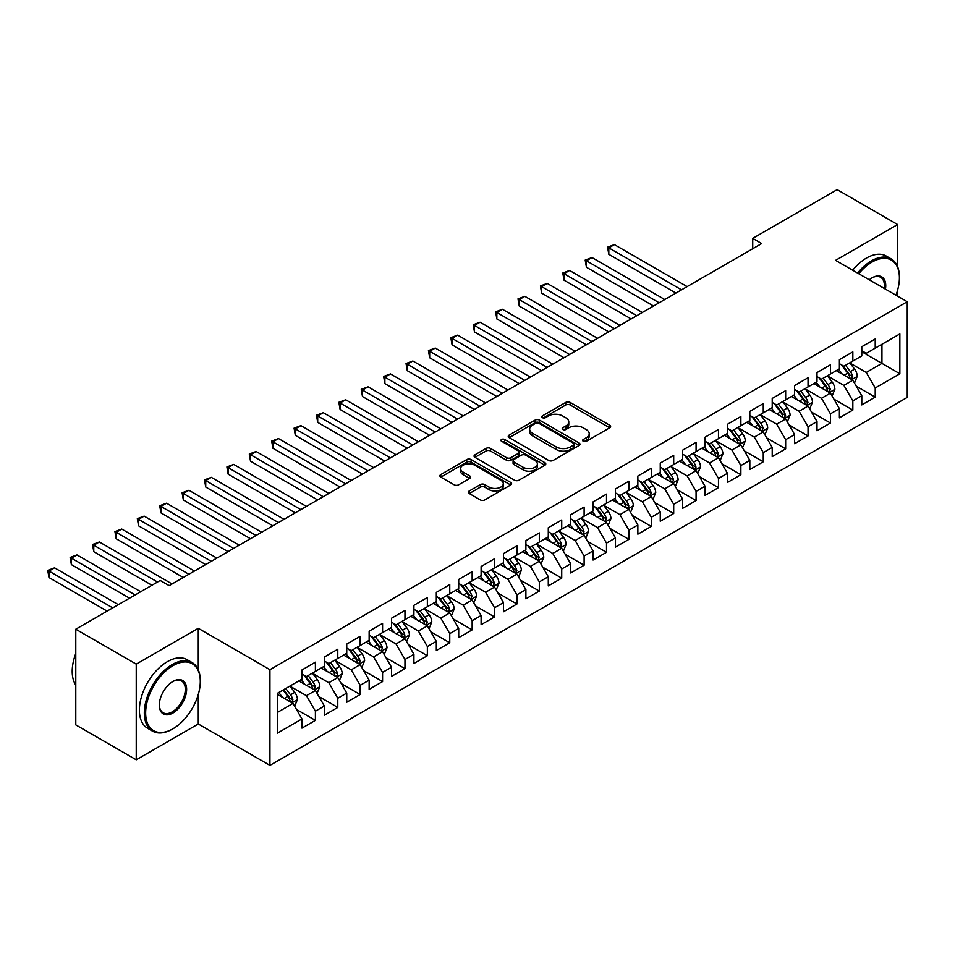 <?xml version="1.0" encoding="UTF-8"?>
<svg xmlns="http://www.w3.org/2000/svg" width="955" height="955" viewBox="0 0 955 955"><rect width="100%" height="100%" fill="white"/><g stroke="black" fill="none" stroke-linecap="round" stroke-linejoin="round"><path stroke-width="1.43" d="M583.278 441.27A2.173 1.253 0 0 0 586.358 441.27L609.708 427.792A3.104 1.791 0 0 0 610.627 426.515A3.104 1.791 0 0 0 609.708 425.25L570.147 402.413A3.104 1.791 0 0 0 565.754 402.413L542.392 415.891A2.173 1.253 0 0 0 541.76 416.774A2.173 1.253 0 0 0 542.392 417.669A2.173 1.253 0 0 0 545.472 417.669L548.492 415.926A9.944 5.742 0 0 1 562.567 415.926L565.861 417.824A9.944 5.742 0 0 1 568.774 421.883A9.944 5.742 0 0 1 565.861 425.954L562.841 427.697A2.173 1.253 0 0 0 562.209 428.58A2.173 1.253 0 0 0 562.841 429.475A2.173 1.253 0 0 0 565.921 429.475L568.941 427.721A9.944 5.742 0 0 1 583.004 427.721L586.298 429.631A9.944 5.742 0 0 1 589.223 433.689A9.944 5.742 0 0 1 586.298 437.748L583.278 439.491A2.173 1.253 0 0 0 582.645 440.386A2.173 1.253 0 0 0 583.278 441.27L583.278 439.491M469.263 490.989A3.104 1.791 0 0 0 468.344 492.255A3.104 1.791 0 0 0 469.263 493.52L480.353 499.931A3.104 1.791 0 0 0 484.758 499.931L510.686 484.961A3.104 1.791 0 0 0 511.605 483.684A3.104 1.791 0 0 0 510.686 482.418L471.125 459.582A3.104 1.791 0 0 0 466.732 459.582L440.792 474.551A3.104 1.791 0 0 0 439.885 475.817A3.104 1.791 0 0 0 440.792 477.094L454.198 484.83A3.104 1.791 0 0 0 458.603 484.83L469.693 478.419A3.104 1.791 0 0 0 470.612 477.154A3.104 1.791 0 0 0 469.693 475.888L463.044 472.045A8.32 4.799 0 0 1 460.608 468.654A8.32 4.799 0 0 1 465.742 464.214A8.32 4.799 0 0 1 474.802 465.252L500.85 480.293A8.32 4.799 0 0 1 503.285 483.684A8.32 4.799 0 0 1 498.152 488.124A8.32 4.799 0 0 1 489.091 487.086L484.758 484.579A3.104 1.791 0 0 0 480.353 484.579L469.263 490.989L469.263 493.52M198.282 669.789L198.282 628.306L136.243 664.119L75.791 629.214L160.213 580.473L169.166 585.642L761.696 243.561L752.731 238.38L752.731 248.73M198.282 628.306L269.931 669.682L907.25 301.732L907.25 397.411L269.931 765.361L269.931 669.682M897.616 266.696L897.616 224.544L835.589 260.357L907.25 301.732M897.616 224.544L837.153 189.639L752.731 238.38M548.719 460.465A3.104 1.791 0 0 0 553.112 460.465L579.052 445.496A3.104 1.791 0 0 0 579.96 444.218A3.104 1.791 0 0 0 579.052 442.953L539.491 420.116A3.104 1.791 0 0 0 535.087 420.116L509.158 435.086A3.104 1.791 0 0 0 508.239 436.351A3.104 1.791 0 0 0 509.158 437.629L548.719 460.465M502.437 441.747A2.173 1.253 0 0 1 504.646 442.046L504.646 439.467L544.875 462.686A3.104 1.791 0 0 1 545.783 463.951A3.104 1.791 0 0 1 544.875 465.228L518.935 480.198A3.104 1.791 0 0 1 514.542 480.198L474.969 457.361L486.071 450.999L486.071 448.408L474.969 454.819A3.104 1.791 0 0 0 474.062 456.084A3.104 1.791 0 0 0 474.969 457.361L474.969 454.819M486.071 450.999A3.104 1.791 0 0 1 490.464 450.999L490.464 448.408A3.104 1.791 0 0 0 486.071 448.408M490.464 448.408L506.52 457.672A3.104 1.791 0 0 0 510.913 457.672L518.279 453.422A3.104 1.791 0 0 0 519.186 452.157A3.104 1.791 0 0 0 518.279 450.879L501.566 441.246A2.173 1.253 0 0 1 500.933 440.351A2.173 1.253 0 0 1 502.27 439.193A2.173 1.253 0 0 1 504.646 439.467M861.792 351.774L881.942 363.401L881.942 344.266L899.861 333.928L875.222 348.145L875.222 338.965L861.792 346.725L861.792 355.905L852.839 361.074L852.839 351.894L839.397 359.653L839.397 368.833L830.444 374.002L830.444 364.822L817.003 372.581L817.003 381.761L808.049 386.93L808.049 377.75L794.608 385.51L794.608 394.69L785.655 399.858L785.655 390.679L772.213 398.438L772.213 407.618L763.26 412.787L763.26 403.607L749.83 411.366L749.83 420.546L740.865 425.715L740.865 416.535L727.435 424.295L727.435 433.475L718.47 438.643L718.47 429.475L705.041 437.223L705.041 446.403L696.076 451.584L696.076 442.404L682.646 450.151L682.646 459.331L673.693 464.512L673.693 455.332L660.251 463.08L660.251 472.259L651.298 477.44L651.298 468.26L637.856 476.008L637.856 485.188L628.903 490.369L628.903 481.189L615.462 488.936L615.462 498.116L606.509 503.297L606.509 494.117L593.067 501.864L593.067 511.044L584.114 516.225L584.114 507.045L570.684 514.805L570.684 523.973L561.719 529.154L561.719 519.974L548.289 527.733L548.289 536.901L539.324 542.082L539.324 532.902L525.895 540.661L525.895 549.841L516.93 555.01L516.93 545.83L503.5 553.59L503.5 562.77L494.547 567.938L494.547 558.759L481.105 566.518L481.105 575.698L472.152 580.867L472.152 571.687L458.71 579.446L458.71 588.626L449.757 593.795L449.757 584.615L436.316 592.375L436.316 601.555L427.363 606.723L427.363 597.543L413.921 605.303L413.921 614.483L404.968 619.652L404.968 610.472L391.526 618.231L391.526 627.411L382.573 632.58L382.573 623.4L369.143 631.16L369.143 640.339L360.178 645.508L360.178 636.328L346.749 644.088L346.749 653.268L337.784 658.437L337.784 649.257L324.354 657.016L324.354 666.196L315.401 671.365L315.401 662.185L301.959 669.944L301.959 679.124L277.332 693.342L277.332 733.165L301.959 718.948L293.006 703.429L277.332 694.38M899.861 333.928L899.861 373.751L875.222 387.969L866.269 372.45L850.034 363.079M856.301 386.226L875.222 397.149L875.222 387.969M875.222 397.149L861.792 404.908L861.792 395.728L852.839 400.897L843.874 385.378L827.639 376.007M833.918 399.154L852.839 410.077L852.839 400.897M852.839 410.077L839.397 417.836L839.397 408.656L830.444 413.825L821.479 398.307L805.244 388.936M811.523 412.083L830.444 423.005L830.444 413.825M830.444 423.005L817.003 430.765L817.003 421.585L808.049 426.754L799.096 411.235L782.849 401.864M789.128 425.011L808.049 435.934L808.049 426.754M808.049 435.934L794.608 443.693L794.608 434.513L785.655 439.682L776.702 424.175L760.466 414.792M766.734 437.939L785.655 448.862L785.655 439.682M785.655 448.862L772.213 456.621L772.213 447.441L763.26 452.61L754.307 437.104L738.072 427.721M744.339 450.867L763.26 461.79L763.26 452.61M763.26 461.79L749.83 469.55L749.83 460.37L740.865 465.539L731.912 450.032L715.677 440.649M721.944 463.796L740.865 474.719L740.865 465.539M740.865 474.719L727.435 482.478L727.435 473.298L718.47 478.467L709.517 462.96L693.282 453.577M699.549 476.724L718.47 487.647L718.47 478.467M718.47 487.647L705.041 495.406L705.041 486.226L696.076 491.395L687.123 475.888L670.888 466.506M677.155 489.652L696.076 500.575L696.076 491.395M696.076 500.575L682.646 508.335L682.646 499.155L673.693 504.324L664.728 488.817L648.493 479.434M654.76 502.581L673.693 513.504L673.693 504.324M673.693 513.504L660.251 521.263L660.251 512.083L651.298 517.252L642.333 501.745L626.098 492.362M632.377 515.509L651.298 526.432L651.298 517.252M651.298 526.432L637.856 534.191L637.856 525.011L628.903 530.18L619.938 514.673L603.703 505.302M609.982 528.437L628.903 539.36L628.903 530.18M628.903 539.36L615.462 547.12L615.462 537.94L606.509 543.109L597.555 527.602L581.32 518.231M587.588 541.366L606.509 552.288L606.509 543.109M606.509 552.288L593.067 560.048L593.067 550.868L584.114 556.037L575.161 540.53L558.926 531.159M565.193 554.294L584.114 565.217L584.114 556.037M584.114 565.217L570.684 572.976L570.684 563.796L561.719 568.965L552.766 553.458L536.531 544.087M542.798 567.222L561.719 578.145L561.719 568.965M561.719 578.145L548.289 585.904L548.289 576.725L539.324 581.893L530.371 566.387L514.136 557.016M520.403 580.151L539.324 591.073L539.324 581.893M539.324 591.073L525.895 598.833L525.895 589.653L516.93 594.834L507.976 579.315L491.741 569.944M498.009 593.079L516.93 604.002L516.93 594.834M516.93 604.002L503.5 611.761L503.5 602.581L494.547 607.762L485.582 592.243L469.347 582.872M475.614 606.007L494.547 616.942L494.547 607.762M494.547 616.942L481.105 624.689L481.105 615.509L472.152 620.69L463.187 605.172L446.952 595.801M453.231 618.936L472.152 629.87L472.152 620.69M472.152 629.87L458.71 637.618L458.71 628.438L449.757 633.619L440.792 618.1L424.557 608.729M430.836 631.864L449.757 642.799L449.757 633.619M449.757 642.799L436.316 650.546L436.316 641.366L427.363 646.547L418.409 631.028L402.174 621.657M408.442 644.792L427.363 655.727L427.363 646.547M427.363 655.727L413.921 663.474L413.921 654.294L404.968 659.475L396.015 643.957L379.78 634.586M386.047 657.72L404.968 668.655L404.968 659.475M404.968 668.655L391.526 676.403L391.526 667.223L382.573 672.404L373.62 656.885L357.385 647.514M363.652 670.649L382.573 681.584L382.573 672.404M382.573 681.584L369.143 689.331L369.143 680.163L360.178 685.332L351.225 669.813L334.99 660.442M341.257 683.589L360.178 694.512L360.178 685.332M360.178 694.512L346.749 702.259L346.749 693.091L337.784 698.26L328.83 682.741L312.595 673.371M318.863 696.517L337.784 707.44L337.784 698.26M337.784 707.44L324.354 715.2L324.354 706.02L315.401 711.189L306.436 695.67L290.201 686.299M296.468 709.446L315.401 720.368L315.401 711.189M315.401 720.368L301.959 728.128L301.959 718.948M301.959 673.955L306.436 676.534L315.401 671.365M277.332 712.478L293.006 703.429M324.354 661.027L328.83 663.606L337.784 658.437M306.436 695.67L315.401 690.501L298.82 680.927M324.354 706.02L315.401 690.501M346.749 648.099L351.225 650.677L360.178 645.508M328.83 682.741L337.784 677.573L321.214 667.999M346.749 693.091L337.784 677.573M369.143 635.171L373.62 637.749L382.573 632.58M351.225 669.813L360.178 664.644L343.609 655.07M369.143 680.163L360.178 664.644M391.526 622.23L396.015 624.821L404.968 619.652M373.62 656.885L382.573 651.716L366.004 642.142M391.526 667.223L382.573 651.716M413.921 609.302L418.409 611.892L427.363 606.723M396.015 643.957L404.968 638.788L388.399 629.214M413.921 654.294L404.968 638.788M436.316 596.374L440.792 598.964L449.757 593.795M418.409 631.028L427.363 625.859L410.793 616.285M436.316 641.366L427.363 625.859M458.71 583.445L463.187 586.036L472.152 580.867M440.792 618.1L449.757 612.931L433.188 603.357M458.71 628.438L449.757 612.931M481.105 570.517L485.582 573.107L494.547 567.938M463.187 605.172L472.152 600.003L455.571 590.429M481.105 615.509L472.152 600.003M503.5 557.589L507.976 560.179L516.93 555.01M485.582 592.243L494.547 587.074L477.966 577.5M503.5 602.581L494.547 587.074M525.895 544.66L530.371 547.251L539.324 542.082M507.976 579.315L516.93 574.146L500.36 564.572M525.895 589.653L516.93 574.146M548.289 531.732L552.766 534.323L561.719 529.154M530.371 566.387L539.324 561.218L522.755 551.644M548.289 576.725L539.324 561.218M570.684 518.804L575.161 521.394L584.114 516.225M552.766 553.458L561.719 548.289L545.15 538.716M570.684 563.796L561.719 548.289M593.067 505.875L597.555 508.466L606.509 503.297M575.161 540.53L584.114 535.361L567.545 525.787M593.067 550.868L584.114 535.361M615.462 492.947L619.938 495.538L628.903 490.369M597.555 527.602L606.509 522.433L589.939 512.859M615.462 537.94L606.509 522.433M637.856 480.019L642.333 482.609L651.298 477.44M619.938 514.673L628.903 509.504L612.334 499.931M637.856 525.011L628.903 509.504M660.251 467.091L664.728 469.681L673.693 464.512M642.333 501.745L651.298 496.564L634.729 487.002M660.251 512.083L651.298 496.564M682.646 454.162L687.123 456.753L696.076 451.584M664.728 488.817L673.693 483.636L657.112 474.074M682.646 499.155L673.693 483.636M705.041 441.234L709.517 443.824L718.47 438.643M687.123 475.888L696.076 470.708L679.506 461.146M705.041 486.226L696.076 470.708M727.435 428.306L731.912 430.896L740.865 425.715M709.517 462.96L718.47 457.779L701.901 448.217M727.435 473.298L718.47 457.779M749.83 415.377L754.307 417.968L763.26 412.787M731.912 450.032L740.865 444.851L724.296 435.289M749.83 460.37L740.865 444.851M772.213 402.449L776.702 405.039L785.655 399.858M754.307 437.104L763.26 431.923L746.691 422.361M772.213 447.441L763.26 431.923M794.608 389.521L799.096 392.111L808.049 386.93M776.702 424.175L785.655 418.994L769.085 409.432M794.608 434.513L785.655 418.994M817.003 376.592L821.479 379.183L830.444 374.002M799.096 411.235L808.049 406.066L791.48 396.504M817.003 421.585L808.049 406.066M839.397 363.664L843.874 366.254L852.839 361.074M821.479 398.307L830.444 393.138L813.875 383.576M839.397 408.656L830.444 393.138M861.792 350.736L866.269 353.314L875.222 348.145M843.874 385.378L852.839 380.209L836.258 370.647M861.792 395.728L852.839 380.209M75.791 629.214L75.791 724.893L136.243 759.798L198.282 723.986L269.931 765.361M136.243 664.119L136.243 759.798M897.616 296.169L897.616 290.081M866.269 372.45L881.942 363.401L899.861 373.751M198.282 723.986L198.282 694.5M584.15 441.58L586.298 440.339A9.944 5.742 0 0 0 589.223 436.28L589.223 433.689M568.774 421.883L568.774 424.474A9.944 5.742 0 0 1 565.861 428.532L563.713 429.774M609.672 427.816L570.147 404.992A3.104 1.791 0 0 0 565.754 404.992L543.264 417.98M579.052 442.953L579.052 445.496L539.491 422.695A3.104 1.791 0 0 0 535.087 422.695L509.194 437.653M573.561 445.114A2.173 1.253 0 0 0 574.194 444.218A2.173 1.253 0 0 0 573.561 443.335L538.823 423.28A2.173 1.253 0 0 0 535.743 423.28L532.556 425.118A9.944 5.742 0 0 0 529.643 429.189A9.944 5.742 0 0 0 532.556 433.248L556.299 446.952A9.944 5.742 0 0 0 570.374 446.952L573.561 445.114L573.561 447.692A2.173 1.253 0 0 0 574.194 446.809L574.194 444.218M529.643 429.189L529.643 431.767A9.944 5.742 0 0 0 532.556 435.826L532.556 433.248M573.561 447.692L570.374 449.542A9.944 5.742 0 0 1 556.299 449.542L532.556 435.826M490.464 450.999L506.52 460.262A3.104 1.791 0 0 0 510.913 460.262L518.279 456.013A3.104 1.791 0 0 0 519.186 454.735L519.186 452.157M504.646 442.046L544.827 465.252M523.161 467.282A8.32 4.799 0 0 0 532.221 468.332A8.32 4.799 0 0 0 537.355 463.891A8.32 4.799 0 0 0 534.919 460.501L525.751 455.201A3.104 1.791 0 0 0 521.346 455.201L513.993 459.451A3.104 1.791 0 0 0 513.074 460.716A3.104 1.791 0 0 0 513.993 461.993L523.161 467.282L523.161 469.872A8.32 4.799 0 0 0 532.221 470.911A8.32 4.799 0 0 0 537.355 466.482L537.355 463.891M513.074 460.716L513.074 463.306A3.104 1.791 0 0 0 513.993 464.572L513.993 461.993M523.161 469.872L513.993 464.572M503.285 483.684L503.285 486.274A8.32 4.799 0 0 1 498.152 490.715A8.32 4.799 0 0 1 489.091 489.664L484.758 487.169A3.104 1.791 0 0 0 480.353 487.169L469.299 493.544M460.608 468.654L460.608 471.233A8.32 4.799 0 0 0 463.044 474.635L463.044 472.045M469.657 478.443L463.044 474.635M510.65 484.985L471.125 462.16A3.104 1.791 0 0 0 466.732 462.16L440.84 477.118M854.486 383.086L857.268 376.306A8.392 4.847 -120 0 0 854.594 369.155L849.831 362.816M842.25 374.097L838.633 369.275M687.123 286.607L614.411 244.635L608.812 247.858L608.812 254.328L675.925 293.078M851.251 379.302L852.731 376.664A8.392 4.847 -120 0 0 850.332 371.614L845.581 365.264M842.859 365.658L848.732 373.501A4.274 2.471 60 0 1 849.52 374.802L852.731 376.664M841.391 364.81L847.646 373.166A8.392 4.847 60 0 1 850.046 378.216L850.225 378.705M608.812 254.328L607.583 247.154L681.524 289.843M607.583 247.154L614.411 244.635M832.103 396.015L834.873 389.234A8.392 4.847 -120 0 0 832.199 382.084L827.436 375.745M819.856 387.026L816.239 382.203M664.728 299.536L592.016 257.564L586.418 260.787L586.418 267.257L653.53 306.006M828.856 392.23L830.349 389.592A8.392 4.847 -120 0 0 827.937 384.543L823.186 378.192M820.464 378.586L826.35 386.429A4.274 2.471 60 0 1 827.126 387.73L830.349 389.592M818.996 377.738L825.251 386.095A8.392 4.847 60 0 1 827.651 391.144L827.83 391.634M586.418 267.257L585.188 260.082L659.129 302.771M585.188 260.082L592.016 257.564M809.709 408.943L812.478 402.162A8.392 4.847 -120 0 0 809.804 395.024L805.041 388.673M797.461 399.954L793.844 395.131M642.333 312.464L569.622 270.492L564.023 273.715L564.023 280.185L631.136 318.934M806.462 405.159L807.954 402.521A8.392 4.847 -120 0 0 805.543 397.471L800.791 391.12M798.07 391.514L803.955 399.369A4.274 2.471 60 0 1 804.731 400.658L807.954 402.521M796.601 390.667L802.857 399.023A8.392 4.847 60 0 1 805.268 404.072L805.435 404.562M564.023 280.185L562.793 273.011L636.734 315.699M562.793 273.011L569.622 270.492M895.945 295.202A38.642 22.311 120 0 0 899.407 277.821A38.642 22.311 120 0 0 872.094 262.04A38.642 22.311 120 0 0 858.772 273.739M857.602 273.07A39.585 22.86 -60 0 1 871.426 260.882A39.585 22.86 -60 0 1 891.218 258.924A39.585 22.86 -60 0 1 899.407 277.046A39.585 22.86 -60 0 1 899.407 277.428M869.253 279.803A19.315 11.15 -60 0 1 872.094 277.821L872.094 277.821A19.315 11.15 -60 0 1 885.452 289.15M884.211 288.434A18.372 10.601 120 0 0 880.606 277.296A18.372 10.601 120 0 0 871.748 278.012M852.672 270.229A39.585 22.86 -60 0 1 866.495 258.041A39.585 22.86 -60 0 1 886.288 256.071L891.218 258.924M172.306 729.154L172.974 728.772A38.642 22.311 120 0 0 200.287 681.452A38.642 22.311 120 0 0 172.974 665.671A38.642 22.311 120 0 0 145.649 712.991A38.642 22.311 120 0 0 172.974 728.772L172.306 729.154A39.585 22.86 -60 0 1 152.514 731.112A39.585 22.86 -60 0 1 146.437 699.394A39.585 22.86 -60 0 1 172.306 664.513A39.585 22.86 -60 0 1 192.098 662.555A39.585 22.86 -60 0 1 200.287 680.676A39.585 22.86 -60 0 1 200.287 681.07M172.974 681.452L172.974 681.452A19.315 11.15 -60 0 1 186.631 689.331A19.315 11.15 -60 0 1 172.974 712.991A19.315 11.15 -60 0 1 159.318 705.112A19.315 11.15 -60 0 1 172.974 681.452L172.974 681.452M159.318 704.718A18.372 10.601 120 0 0 163.114 712.74A18.372 10.601 120 0 0 172.306 711.833A18.372 10.601 120 0 0 184.303 695.646A18.372 10.601 120 0 0 181.486 680.927A18.372 10.601 120 0 0 172.628 681.655M75.791 685.117A39.585 22.86 -60 0 1 75.791 653.471M152.514 731.112L147.583 728.271A39.585 22.86 -60 0 1 141.519 696.553A39.585 22.86 -60 0 1 167.376 661.672A39.585 22.86 -60 0 1 187.168 659.702L192.098 662.555M787.314 421.871L790.083 415.091A8.392 4.847 -120 0 0 787.409 407.952L782.646 401.601M775.066 412.882L771.461 408.06M619.938 325.392L547.227 283.42L541.64 286.643L541.64 293.113L608.741 331.863M784.067 418.087L785.559 415.449A8.392 4.847 -120 0 0 783.16 410.399L778.397 404.049M775.687 404.454L781.56 412.297A4.274 2.471 60 0 1 782.336 413.587L785.559 415.449M774.207 403.595L780.462 411.951A8.392 4.847 60 0 1 782.873 417.001L783.04 417.49M541.64 293.113L540.399 285.939L614.34 328.627M540.399 285.939L547.227 283.42M764.919 434.8L767.689 428.019A8.392 4.847 -120 0 0 765.015 420.88L760.264 414.53M752.683 425.823L749.066 420.988M597.555 338.321L524.844 296.348L519.245 299.572L519.245 306.042L586.358 344.791M761.684 431.015L763.164 428.377A8.392 4.847 -120 0 0 760.765 423.328L756.002 416.977M753.292 417.383L759.165 425.226A4.274 2.471 60 0 1 759.941 426.515L763.164 428.377M751.812 416.523L758.079 424.88A8.392 4.847 60 0 1 760.478 429.929L760.646 430.419M519.245 306.042L518.004 298.867L591.957 341.556M518.004 298.867L524.844 296.348M742.524 447.728L745.306 440.947A8.392 4.847 -120 0 0 742.62 433.809L737.869 427.458M730.288 438.751L726.671 433.916M575.161 351.249L502.449 309.277L496.851 312.5L496.851 318.97L563.963 357.719M739.289 443.944L740.77 441.306A8.392 4.847 -120 0 0 738.37 436.256L733.607 429.905M730.897 430.311L736.771 438.154A4.274 2.471 60 0 1 737.547 439.443L740.77 441.306M729.417 429.452L735.684 437.808A8.392 4.847 60 0 1 738.084 442.857L738.251 443.347M496.851 318.97L495.621 311.796L569.562 354.484M495.621 311.796L502.449 309.277M720.13 460.656L722.911 453.876A8.392 4.847 -120 0 0 720.225 446.737L715.474 440.386M707.894 451.679L704.277 446.845M552.766 364.177L480.055 322.205L474.456 325.428L474.456 331.898L541.569 370.647M716.895 456.872L718.375 454.234A8.392 4.847 -120 0 0 715.975 449.184L711.212 442.834M708.503 443.239L714.376 451.082A4.274 2.471 60 0 1 715.152 452.372L718.375 454.234M707.022 442.38L713.289 450.736A8.392 4.847 60 0 1 715.689 455.786L715.856 456.275M474.456 331.898L473.226 324.724L547.167 367.412M473.226 324.724L480.055 322.205M697.735 473.585L700.516 466.804A8.392 4.847 -120 0 0 697.83 459.665L693.079 453.315M685.499 464.608L681.882 459.773M530.371 377.106L457.66 335.133L452.061 338.357L452.061 344.827L519.174 383.576M694.5 469.8L695.98 467.162A8.392 4.847 -120 0 0 693.581 462.113L688.83 455.762M686.108 456.168L691.981 464.011A4.274 2.471 60 0 1 692.757 465.3L695.98 467.162M684.628 455.308L690.895 463.664A8.392 4.847 60 0 1 693.294 468.714L693.461 469.203M452.061 344.827L450.832 337.652L524.773 380.341M450.832 337.652L457.66 335.133M675.34 486.513L678.122 479.732A8.392 4.847 -120 0 0 675.448 472.594L670.685 466.243M663.104 477.536L659.487 472.701M507.976 390.034L435.265 348.062L429.666 351.285L429.666 357.755L496.779 396.504M672.105 482.729L673.585 480.09A8.392 4.847 -120 0 0 671.186 475.041L666.435 468.702M663.713 469.096L669.586 476.939A4.274 2.471 60 0 1 670.362 478.228L673.585 480.09M662.245 468.237L668.5 476.593A8.392 4.847 60 0 1 670.899 481.642L671.078 482.132M429.666 357.755L428.437 350.581L502.378 393.269M428.437 350.581L435.265 348.062M652.957 499.441L655.727 492.661A8.392 4.847 -120 0 0 653.053 485.522L648.29 479.171M640.71 490.464L637.092 485.629M485.582 402.962L412.87 360.99L407.272 364.225L407.272 370.683L474.384 409.432M649.71 495.657L651.203 493.019A8.392 4.847 -120 0 0 648.791 487.981L644.04 481.63M641.318 482.024L647.203 489.867A4.274 2.471 60 0 1 647.979 491.168L651.203 493.019M639.85 481.165L646.105 489.521A8.392 4.847 60 0 1 648.505 494.571L648.684 495.06M407.272 370.683L406.042 363.509L479.983 406.197M406.042 363.509L412.87 360.99M630.563 512.369L633.332 505.589A8.392 4.847 -120 0 0 630.658 498.45L625.895 492.1M618.315 503.392L614.698 498.558M463.187 415.891L390.476 373.918L384.877 377.153L384.877 383.612L451.99 422.361M627.316 508.585L628.808 505.947A8.392 4.847 -120 0 0 626.396 500.909L621.645 494.559M618.924 494.953L624.809 502.796A4.274 2.471 60 0 1 625.585 504.097L628.808 505.947M617.455 494.093L623.711 502.449A8.392 4.847 60 0 1 626.122 507.499L626.289 507.988M384.877 383.612L383.647 376.437L457.588 419.126M383.647 376.437L390.476 373.918M608.168 525.298L610.937 518.517A8.392 4.847 -120 0 0 608.263 511.379L603.5 505.028M595.92 516.321L592.303 511.486M440.792 428.819L368.081 386.847L362.482 390.082L362.482 396.54L429.595 435.289M604.921 521.514L606.413 518.875A8.392 4.847 -120 0 0 604.014 513.838L599.251 507.487M596.541 507.881L602.414 515.724A4.274 2.471 60 0 1 603.19 517.025L606.413 518.875M595.061 507.021L601.316 515.39A8.392 4.847 60 0 1 603.727 520.427L603.894 520.917M362.482 396.54L361.253 389.365L435.194 432.054M361.253 389.365L368.081 386.847M585.773 538.226L588.543 531.446A8.392 4.847 -120 0 0 585.869 524.307L581.118 517.956M573.537 529.249L569.92 524.414M418.397 441.747L345.698 399.775L340.099 403.01L340.099 409.468L407.212 448.217M582.538 534.442L584.018 531.804A8.392 4.847 -120 0 0 581.619 526.766L576.856 520.415M574.146 520.809L580.019 528.652A4.274 2.471 60 0 1 580.795 529.953L584.018 531.804M572.666 519.95L578.933 528.318A8.392 4.847 60 0 1 581.332 533.356L581.5 533.845M340.099 409.468L338.858 402.294L412.811 444.982M338.858 402.294L345.698 399.775M563.378 551.154L566.16 544.374A8.392 4.847 -120 0 0 563.474 537.235L558.723 530.885M551.142 542.177L547.525 537.343M396.015 454.676L323.303 412.703L317.705 415.938L317.705 422.397L384.817 461.146M560.143 547.37L561.624 544.732A8.392 4.847 -120 0 0 559.224 539.694L554.461 533.344M551.751 533.738L557.625 541.581A4.274 2.471 60 0 1 558.4 542.882L561.624 544.732M550.271 532.878L556.538 541.246A8.392 4.847 60 0 1 558.938 546.284L559.105 546.773M317.705 422.397L316.475 415.222L390.416 457.911M316.475 415.222L323.303 412.703M540.984 564.083L543.765 557.314A8.392 4.847 -120 0 0 541.079 550.164L536.328 543.813M528.748 555.106L525.131 550.271M373.62 467.604L300.909 425.632L295.31 428.867L295.31 435.325L362.423 474.074M537.749 560.299L539.229 557.66A8.392 4.847 -120 0 0 536.829 552.623L532.066 546.272M529.356 546.666L535.23 554.509A4.274 2.471 60 0 1 536.006 555.81L539.229 557.66M527.876 545.806L534.143 554.175A8.392 4.847 60 0 1 536.543 559.212L536.71 559.702M295.31 435.325L294.08 428.15L368.021 470.839M294.08 428.15L300.909 425.632M518.589 577.011L521.37 570.242A8.392 4.847 -120 0 0 518.684 563.092L513.933 556.741M506.353 568.034L502.736 563.199M351.225 480.532L278.514 438.56L272.915 441.795L272.915 448.253L340.028 487.002M515.354 573.227L516.834 570.601A8.392 4.847 -120 0 0 514.435 565.551L509.684 559.2M506.962 559.594L512.835 567.437A4.274 2.471 60 0 1 513.611 568.738L516.834 570.601M505.482 558.735L511.749 567.103A8.392 4.847 60 0 1 514.148 572.14L514.315 572.63M272.915 448.253L271.686 441.079L345.626 483.767M271.686 441.079L278.514 438.56M496.194 589.939L498.976 583.171A8.392 4.847 -120 0 0 496.302 576.02L491.538 569.669M483.958 580.962L480.341 576.128M328.83 493.472L256.119 451.488L250.52 454.723L250.52 461.181L317.633 499.931M492.959 586.155L494.439 583.529A8.392 4.847 -120 0 0 492.04 578.479L487.289 572.129M484.567 572.523L490.44 580.365A4.274 2.471 60 0 1 491.216 581.667L494.439 583.529M483.099 571.675L489.354 580.031A8.392 4.847 60 0 1 491.753 585.081L491.921 585.558M250.52 461.181L249.291 454.007L323.232 496.696M249.291 454.007L256.119 451.488M473.799 602.868L476.581 596.099A8.392 4.847 -120 0 0 473.907 588.949L469.144 582.598M461.563 593.891L457.946 589.068M306.436 506.401L233.724 464.417L228.126 467.652L228.126 474.11L295.238 512.859M470.564 599.083L472.045 596.457A8.392 4.847 -120 0 0 469.645 591.408L464.894 585.057M462.172 585.451L468.046 593.294A4.274 2.471 60 0 1 468.833 594.595L472.045 596.457M460.704 584.603L466.959 592.96A8.392 4.847 60 0 1 469.359 598.009L469.538 598.487M228.126 474.11L226.896 466.935L300.837 509.624M226.896 466.935L233.724 464.417M451.417 615.796L454.186 609.027A8.392 4.847 -120 0 0 451.512 601.877L446.749 595.526M439.169 606.819L435.552 601.996M284.041 519.329L211.33 477.345L205.731 480.58L205.731 487.038L272.844 525.787M448.17 612.012L449.662 609.386A8.392 4.847 -120 0 0 447.25 604.336L442.499 597.985M439.778 598.379L445.663 606.222A4.274 2.471 60 0 1 446.439 607.523L449.662 609.386M438.309 597.532L444.564 605.888A8.392 4.847 60 0 1 446.964 610.937L447.143 611.415M205.731 487.038L204.501 479.864L278.442 522.552M204.501 479.864L211.33 477.345M429.022 628.724L431.791 621.956A8.392 4.847 -120 0 0 429.117 614.805L424.354 608.454M416.774 619.747L413.157 614.925M261.646 532.257L188.935 490.273L183.336 493.508L183.336 499.966L250.449 538.716M425.775 624.94L427.267 622.314A8.392 4.847 -120 0 0 424.856 617.264L420.105 610.913M417.395 611.307L423.268 619.15A4.274 2.471 60 0 1 424.044 620.452L427.267 622.314M415.914 610.46L422.17 618.816A8.392 4.847 60 0 1 424.581 623.866L424.748 624.343M183.336 499.966L182.107 492.792L256.047 535.48M182.107 492.792L188.935 490.273M406.627 641.653L409.397 634.884A8.392 4.847 -120 0 0 406.723 627.733L401.971 621.383M394.391 632.676L390.774 627.853M239.251 545.186L166.552 503.201L160.953 506.437L160.953 512.895L228.054 551.644M403.392 637.868L404.872 635.242A8.392 4.847 -120 0 0 402.473 630.193L397.71 623.842M395 624.236L400.873 632.079A4.274 2.471 60 0 1 401.649 633.38L404.872 635.242M393.52 623.388L399.787 631.744A8.392 4.847 60 0 1 402.186 636.794L402.353 637.272M160.953 512.895L159.712 505.72L233.653 548.409M159.712 505.72L166.552 503.201M384.232 654.581L387.002 647.812A8.392 4.847 -120 0 0 384.328 640.662L379.577 634.311M371.996 645.604L368.379 640.781M216.869 558.114L144.157 516.13L138.559 519.365L138.559 525.823L205.671 564.572M380.997 650.797L382.478 648.17A8.392 4.847 -120 0 0 380.078 643.121L375.315 636.77M372.605 637.164L378.478 645.007A4.274 2.471 60 0 1 379.254 646.308L382.478 648.17M371.125 636.317L377.392 644.673A8.392 4.847 60 0 1 379.792 649.722L379.959 650.2M138.559 525.823L137.329 518.649L211.27 561.337M137.329 518.649L144.157 516.13M361.838 667.509L364.619 660.741A8.392 4.847 -120 0 0 361.933 653.59L357.182 647.239M349.602 658.532L345.985 653.709M194.474 571.042L121.763 529.058L116.164 532.293L116.164 538.751L183.276 577.5M358.603 663.725L360.083 661.099A8.392 4.847 -120 0 0 357.683 656.049L352.92 649.698M350.21 650.092L356.084 657.935A4.274 2.471 60 0 1 356.86 659.237L360.083 661.099M348.73 649.245L354.997 657.601A8.392 4.847 60 0 1 357.397 662.651L357.564 663.128M116.164 538.751L114.934 531.577L188.875 574.265M114.934 531.577L121.763 529.058M339.443 680.438L342.224 673.669A8.392 4.847 -120 0 0 339.538 666.518L334.787 660.168M327.207 671.461L323.59 666.638M172.079 583.971L99.368 541.986L93.769 545.221L93.769 551.68L151.929 585.26M336.208 676.653L337.688 674.027A8.392 4.847 -120 0 0 335.289 668.978L330.526 662.627M327.816 663.021L333.689 670.864A4.274 2.471 60 0 1 334.465 672.165L337.688 674.027M326.335 662.173L332.603 670.529A8.392 4.847 60 0 1 335.002 675.579L335.169 676.056M93.769 551.68L92.54 544.505L157.515 582.025M92.54 544.505L99.368 541.986M317.048 693.366L319.83 686.597A8.392 4.847 -120 0 0 317.156 679.447L312.392 673.096M304.812 684.389L301.195 679.566M140.731 591.73L76.973 554.915L71.374 558.15L71.374 564.608L129.534 598.188M313.813 689.582L315.293 686.955A8.392 4.847 -120 0 0 312.894 681.906L308.143 675.555M305.421 675.949L311.294 683.792A4.274 2.471 60 0 1 312.07 685.093L315.293 686.955M303.941 675.101L310.208 683.458A8.392 4.847 60 0 1 312.607 688.507L312.774 688.985M71.374 564.608L70.145 557.433L135.133 594.953M70.145 557.433L76.973 554.915M294.653 706.294L297.435 699.526A8.392 4.847 -120 0 0 294.761 692.375L289.998 686.024M282.417 697.317L278.8 692.494M118.336 604.658L54.578 567.843L48.98 571.078L48.98 577.548L107.139 611.116M291.418 702.51L292.899 699.884A8.392 4.847 -120 0 0 290.499 694.834L285.748 688.483M283.647 689.701L288.899 696.72A4.274 2.471 60 0 1 289.687 698.021L292.899 699.884M283.062 690.035L287.813 696.386A8.392 4.847 60 0 1 290.213 701.436L290.392 701.913M48.98 577.548L47.75 570.362L112.738 607.881M47.75 570.362L54.578 567.843M586.298 440.339L586.298 437.748M562.841 429.475L562.841 427.697M565.861 428.532L565.861 425.954M542.392 417.669L542.392 415.891M565.754 404.992L565.754 402.413M570.147 404.992L570.147 402.413M609.708 427.792L609.708 425.25M509.158 437.629L509.158 435.086M535.087 422.695L535.087 420.116M539.491 422.695L539.491 420.116M556.299 449.542L556.299 446.952M570.374 449.542L570.374 446.952M506.52 460.262L506.52 457.672M510.913 460.262L510.913 457.672M518.279 456.013L518.279 453.422M544.875 465.228L544.875 462.686M480.353 487.169L480.353 484.579M484.758 487.169L484.758 484.579M489.091 489.664L489.091 487.086M469.693 478.419L469.693 475.888M440.792 477.094L440.792 474.551M466.732 462.16L466.732 459.582M471.125 462.16L471.125 459.582M510.686 484.961L510.686 482.418M851.776 379.601L857.208 376.473M850.332 371.614L854.594 369.155M844.136 375.196L847.646 373.166M829.394 392.529L834.813 389.401M827.937 384.543L832.199 382.084M821.754 388.124L825.251 386.095M806.999 405.457L812.43 402.33M805.543 397.471L809.804 395.024M799.359 401.052L802.857 399.023M784.604 418.386L790.036 415.258M783.16 410.399L787.409 407.952M776.964 413.981L780.462 411.951M762.209 431.314L767.641 428.186M760.765 423.328L765.015 420.88M754.569 426.909L758.079 424.88M739.815 444.242L745.246 441.115M738.37 436.256L742.62 433.809M732.175 439.837L735.684 437.808M717.42 457.17L722.851 454.043M715.975 449.184L720.225 446.737M709.78 452.765L713.289 450.736M695.025 470.111L700.457 466.971M693.581 462.113L697.83 459.665M687.385 465.694L690.895 463.664M672.63 483.039L678.062 479.899M671.186 475.041L675.448 472.594M664.99 478.622L668.5 476.593M650.248 495.967L655.667 492.828M648.791 487.981L653.053 485.522M642.596 491.55L646.105 489.521M627.853 508.896L633.284 505.756M626.396 500.909L630.658 498.45M620.213 504.479L623.711 502.449M605.458 521.824L610.89 518.684M604.014 513.838L608.263 511.379M597.818 517.407L601.316 515.39M583.063 534.752L588.495 531.613M581.619 526.766L585.869 524.307M575.423 530.335L578.933 528.318M560.669 547.681L566.1 544.541M559.224 539.694L563.474 537.235M553.029 543.264L556.538 541.246M538.274 560.609L543.705 557.469M536.829 552.623L541.079 550.164M530.634 556.192L534.143 554.175M515.879 573.537L521.311 570.398M514.435 565.551L518.684 563.092M508.239 569.12L511.749 567.103M493.484 586.466L498.916 583.326M492.04 578.479L496.302 576.02M485.844 582.049L489.354 580.031M471.102 599.394L476.521 596.254M469.645 591.408L473.907 588.949M463.45 594.977L466.959 592.96M448.707 612.322L454.138 609.183M447.25 604.336L451.512 601.877M441.067 607.905L444.564 605.888M426.312 625.25L431.744 622.111M424.856 617.264L429.117 614.805M418.672 620.834L422.17 618.816M403.917 638.179L409.349 635.039M402.473 630.193L406.723 627.733M396.277 633.762L399.787 631.744M381.523 651.107L386.954 647.967M380.078 643.121L384.328 640.662M373.882 646.69L377.392 644.673M359.128 664.035L364.559 660.896M357.683 656.049L361.933 653.59M351.488 659.619L354.997 657.601M336.733 676.964L342.165 673.824M335.289 668.978L339.538 666.518M329.093 672.547L332.603 670.529M314.338 689.892L319.77 686.752M312.894 681.906L317.156 679.447M306.698 685.475L310.208 683.458M291.944 702.82L297.375 699.681M290.499 694.834L294.761 692.375M284.304 698.415L287.813 696.386M899.407 277.821L899.407 277.046M200.287 681.452L200.287 680.676"/></g></svg>
